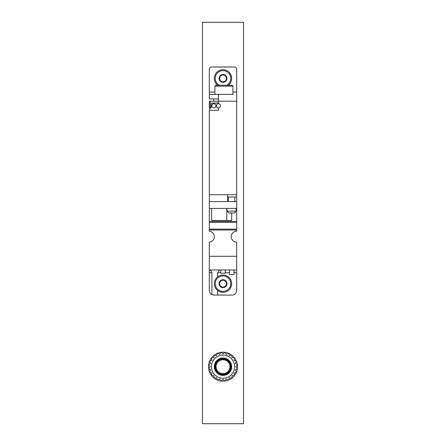 <?xml version="1.0" encoding="UTF-8"?>
<svg xmlns="http://www.w3.org/2000/svg" width="446" height="446" viewBox="0 0 446 446"><rect width="100%" height="100%" fill="white"/><g stroke="black" fill="none" stroke-linecap="round" stroke-linejoin="round"><path stroke-width="0.67" d="M223 379.429L221.222 381.057A14.484 14.484 0 0 1 220.999 381.023L219.7 378.994L217.564 380.103A14.484 14.484 0 0 1 217.353 380.02L216.628 377.717L214.275 378.241A14.484 14.484 0 0 1 214.091 378.102L213.991 375.694L211.582 375.588A14.484 14.484 0 0 1 211.443 375.409L211.962 373.057L209.665 372.332A14.484 14.484 0 0 1 209.575 372.12L210.69 369.979L208.656 368.686A14.484 14.484 0 0 1 208.628 368.457L210.256 366.684L208.628 364.906A14.484 14.484 0 0 1 208.656 364.677L210.69 363.384L209.575 361.249A14.484 14.484 0 0 1 209.665 361.037L211.962 360.312L211.443 357.96A14.484 14.484 0 0 1 211.582 357.776L213.991 357.67L214.091 355.261A14.484 14.484 0 0 1 214.275 355.122L216.628 355.646L217.353 353.349A14.484 14.484 0 0 1 217.564 353.26L219.7 354.375L220.999 352.34A14.484 14.484 0 0 1 221.222 352.312L223 353.94L224.778 352.312A14.484 14.484 0 0 1 225.001 352.34L226.3 354.375L228.436 353.26A14.484 14.484 0 0 1 228.647 353.349L229.372 355.646L231.725 355.122A14.484 14.484 0 0 1 231.909 355.261L232.009 357.67L234.418 357.776A14.484 14.484 0 0 1 234.557 357.96L234.038 360.312L236.335 361.037A14.484 14.484 0 0 1 236.425 361.249L235.31 363.384L237.344 364.677A14.484 14.484 0 0 1 237.372 364.906L235.744 366.684L237.372 368.457A14.484 14.484 0 0 1 237.344 368.686L235.31 369.979L236.425 372.12A14.484 14.484 0 0 1 236.335 372.332L234.038 373.057L234.557 375.409A14.484 14.484 0 0 1 234.418 375.588L232.009 375.694L231.909 378.102A14.484 14.484 0 0 1 231.725 378.241L229.372 377.717L228.647 380.02A14.484 14.484 0 0 1 228.436 380.103L226.3 378.994L225.001 381.023A14.484 14.484 0 0 1 224.778 381.057L223 379.429L224.778 381.057A14.484 14.484 0 0 1 221.222 381.057L223 379.429M234.585 366.684A11.585 11.585 0 0 1 217.208 376.714A11.585 11.585 0 0 1 217.208 356.649A11.585 11.585 0 0 1 234.585 366.684M237.372 368.457A14.484 14.484 0 0 0 237.372 364.906L235.744 366.684L237.372 368.457M236.425 372.12A14.484 14.484 0 0 0 237.344 368.686L235.31 369.979L236.425 372.12M234.557 375.409A14.484 14.484 0 0 0 236.335 372.332L234.038 373.057L234.557 375.409M231.909 378.102A14.484 14.484 0 0 0 234.418 375.588L232.009 375.694L231.909 378.102M228.647 380.02A14.484 14.484 0 0 0 231.725 378.241L229.372 377.717L228.647 380.02M225.001 381.023A14.484 14.484 0 0 0 228.436 380.103L226.3 378.994L225.001 381.023M217.564 380.103A14.484 14.484 0 0 0 220.999 381.023L219.7 378.994L217.564 380.103M214.275 378.241A14.484 14.484 0 0 0 217.353 380.02L216.628 377.717L214.275 378.241M211.582 375.588A14.484 14.484 0 0 0 214.091 378.102L213.991 375.694L211.582 375.588M209.665 372.332A14.484 14.484 0 0 0 211.443 375.409L211.962 373.057L209.665 372.332M208.656 368.686A14.484 14.484 0 0 0 209.575 372.12L210.69 369.979L208.656 368.686M208.628 364.906A14.484 14.484 0 0 0 208.628 368.457L210.256 366.684L208.628 364.906M209.575 361.249A14.484 14.484 0 0 0 208.656 364.677L210.69 363.384L209.575 361.249M211.443 357.96A14.484 14.484 0 0 0 209.665 361.037L211.962 360.312L211.443 357.96M214.091 355.261A14.484 14.484 0 0 0 211.582 357.776L213.991 357.67L214.091 355.261M217.353 353.349A14.484 14.484 0 0 0 214.275 355.122L216.628 355.646L217.353 353.349M220.999 352.34A14.484 14.484 0 0 0 217.564 353.26L219.7 354.375L220.999 352.34M224.778 352.312A14.484 14.484 0 0 0 221.222 352.312L223 353.94L224.778 352.312M228.436 353.26A14.484 14.484 0 0 0 225.001 352.34L226.3 354.375L228.436 353.26M231.725 355.122A14.484 14.484 0 0 0 228.647 353.349L229.372 355.646L231.725 355.122M234.418 357.776A14.484 14.484 0 0 0 231.909 355.261L232.009 357.67L234.418 357.776M236.335 361.037A14.484 14.484 0 0 0 234.557 357.96L234.038 360.312L236.335 361.037M237.344 364.677A14.484 14.484 0 0 0 236.425 361.249L235.31 363.384L237.344 364.677M202.473 22.3L243.527 22.3L243.527 423.7L202.473 423.7L202.473 22.3M231.112 366.684A8.112 8.112 0 0 1 218.947 373.709A8.112 8.112 0 0 1 218.947 359.66A8.112 8.112 0 0 1 231.112 366.684A8.112 8.112 0 0 1 218.947 373.709A8.112 8.112 0 0 1 218.947 359.66A8.112 8.112 0 0 1 231.112 366.684M230.532 366.684A7.532 7.532 0 0 1 219.237 373.207A7.532 7.532 0 0 1 219.237 360.162A7.532 7.532 0 0 1 230.532 366.684M229.952 366.684A6.952 6.952 0 0 1 219.527 372.705A6.952 6.952 0 0 1 219.527 360.663A6.952 6.952 0 0 1 229.952 366.684M219.616 269.981L217.676 272.718L220.72 272.718M211.906 294.622A4.56 4.56 0 0 1 209.313 290.508L209.313 272.718L211.906 272.718L211.906 294.622L213.879 295.068L217.676 295.068L217.676 290.502M217.676 276.827L217.676 272.718M211.906 272.718L210.584 269.981M234.05 272.718L236.687 272.718L236.687 269.981L209.313 269.981L209.313 242.139A5.475 5.475 0 0 0 214.331 236.687A5.475 5.475 0 0 0 209.313 231.229L209.313 110.335L218.44 110.335L218.44 107.826A2.052 2.052 0 0 0 220.491 105.774A2.052 2.052 0 0 0 218.44 103.723A2.052 2.052 0 0 0 216.388 105.774A2.052 2.052 0 0 0 218.44 107.826M218.44 103.723L218.44 101.214L209.313 101.214L209.313 108.055L210.228 108.055L210.228 101.214M232.924 86.162L214.905 86.162L215.814 85.247L232.009 85.247L232.924 86.162L232.924 94.368L218.44 94.368L218.44 101.214L236.687 101.214L236.687 69.281A2.28 2.28 0 0 0 234.401 67L211.599 67A2.28 2.28 0 0 0 209.313 69.281L209.313 92.088L214.905 92.088M218.44 103.037L212.051 103.037A0.914 0.914 0 0 0 211.142 103.946L211.142 108.055L210.228 108.055M227.56 196.998L236.687 196.998L236.592 201.564M217.676 295.068L232.121 295.068A4.56 4.56 0 0 0 236.687 290.508L236.687 272.718M209.313 208.405L236.687 208.405L236.687 231.212A5.475 5.475 0 0 0 231.212 236.687A5.475 5.475 0 0 0 236.687 242.156L236.687 269.981M209.313 269.981L209.313 270.348L210.584 270.348M209.313 272.718L209.313 270.348M209.408 201.564L236.687 201.564L236.687 208.405M227.56 201.564L227.56 194.718L236.687 194.718L236.687 101.214M209.313 92.088L209.313 98.928L218.44 98.928M211.621 208.405L211.621 220.491L231.669 220.491L231.669 212.965M209.313 222.342L236.687 222.342M209.313 229.132L236.687 229.132M232.924 94.368L209.313 94.368M226.774 208.405L226.774 220.491M229.489 269.981L229.489 274.541L234.05 274.541L234.05 269.981M220.72 269.981L220.72 273.175L225.28 273.175L225.28 269.981M236.458 196.998L236.458 194.718M213.879 107.826A2.052 2.052 0 0 0 215.931 105.774A2.052 2.052 0 0 0 213.879 103.723A2.052 2.052 0 0 0 211.822 105.774A2.052 2.052 0 0 0 213.879 107.826M234.758 196.998L234.758 201.564M236.129 208.405L236.129 211.142L234.301 212.965L228.831 212.965L227.003 211.142L236.129 211.142M221.026 81.824L219.047 78.407L221.026 74.984L224.974 74.984L226.953 78.407L224.974 81.824L221.026 81.824A3.953 3.953 0 0 1 221.026 74.984A3.953 3.953 0 0 1 226.953 78.407A3.953 3.953 0 0 1 221.026 81.824L224.974 81.824L226.953 78.407L224.974 74.984L221.026 74.984L220.04 76.695A3.423 3.423 0 0 1 225.96 76.695A3.423 3.423 0 0 1 223 81.824A3.423 3.423 0 0 1 220.04 80.113L221.026 81.824M219.348 85.247A7.755 7.755 0 0 1 224.26 70.752A7.755 7.755 0 0 1 226.652 85.247M217.681 85.247A8.669 8.669 0 0 1 219.192 70.619A8.669 8.669 0 0 1 228.319 85.247M220.04 80.113A3.423 3.423 0 0 1 220.04 76.695L219.047 78.407L220.04 80.113M221.026 287.085L219.047 283.667L221.026 280.244L224.974 280.244L226.953 283.667L224.974 287.085L221.026 287.085A3.953 3.953 0 0 1 221.026 280.244A3.953 3.953 0 0 1 226.953 283.667A3.953 3.953 0 0 1 221.026 287.085L224.974 287.085L226.953 283.667L224.974 280.244L221.026 280.244L220.04 281.956A3.423 3.423 0 0 1 225.96 281.956A3.423 3.423 0 0 1 223 287.085A3.423 3.423 0 0 1 220.04 285.379L221.026 287.085M230.755 283.667A7.755 7.755 0 0 1 219.125 290.379A7.755 7.755 0 0 1 219.125 276.949A7.755 7.755 0 0 1 230.755 283.667M231.669 283.667A8.669 8.669 0 0 1 218.668 291.171A8.669 8.669 0 0 1 218.668 276.163A8.669 8.669 0 0 1 231.669 283.667M220.04 285.379A3.423 3.423 0 0 1 220.04 281.956L219.047 283.667L220.04 285.379M231.691 366.684A8.691 8.691 0 0 1 218.657 374.211A8.691 8.691 0 0 1 218.657 359.158A8.691 8.691 0 0 1 231.691 366.684M225.28 272.718L229.489 272.718M209.313 194.718L227.56 194.718M209.313 256.299L236.687 256.299M209.313 221.445L236.687 221.445M209.313 230.03L236.687 230.03M232.924 92.088L236.687 92.088M209.771 108.055L209.771 110.335M214.905 86.162L214.905 94.368M213.651 98.928L213.651 101.214M228.374 196.998L228.374 201.564M227.003 208.405L227.003 211.142"/></g></svg>
